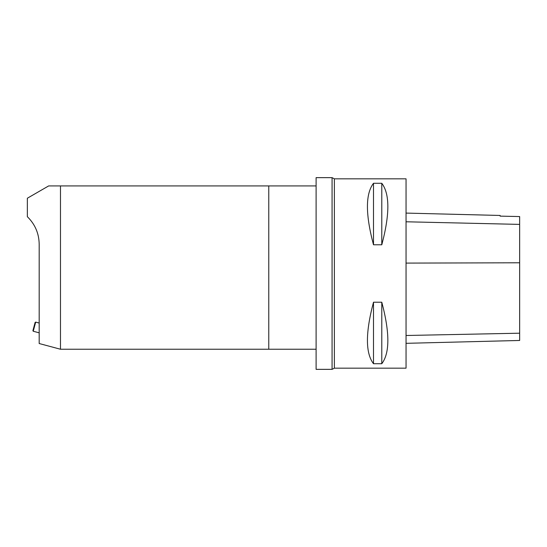 <?xml version="1.0" encoding="UTF-8"?>
<svg xmlns="http://www.w3.org/2000/svg" width="547" height="547" viewBox="0 0 547 547"><rect width="100%" height="100%" fill="white"/><g stroke="black" fill="none" stroke-linecap="round" stroke-linejoin="round"><path stroke-width="0.82" d="M60.485 185.925L60.485 349.239L39.186 343.53L39.186 244.194C38.994 233.412 35.049 224.249 27.35 216.694L27.35 198.226L48.649 185.925L316.104 185.925M316.104 177.645L316.104 369.355L332.07 369.355L332.07 177.645L316.104 177.645M60.485 349.239L316.104 349.239M406.045 273.5L406.045 178.828L334.374 178.828L334.374 368.172L406.045 368.172L406.045 273.5M373.498 302.217L381.785 302.217C389.867 332.617 389.867 353.116 381.785 363.714L373.498 363.714C365.417 353.116 365.417 332.617 373.498 302.217L373.498 363.714M373.498 183.286L381.785 183.286C389.867 193.884 389.867 214.383 381.785 244.782L373.498 244.782C365.417 214.383 365.417 193.884 373.498 183.286L373.498 244.782M406.045 343.325L519.65 340.466L519.65 216.564L500.122 216.127L500.122 215.456L406.045 213.091M381.785 363.714L381.785 302.217M381.785 244.782L381.785 183.286M33.237 331.243L32.902 330.668L35.111 322.436L35.692 322.101L33.237 331.243L39.186 332.836M268.768 185.925L268.768 349.239M519.65 333.198L406.045 335.496M519.65 262.786L406.045 263.1M519.65 224.393L406.045 221.781M332.07 369.355L334.374 368.172M334.374 178.828L332.07 177.645M39.186 323.038L35.692 322.101"/></g></svg>
